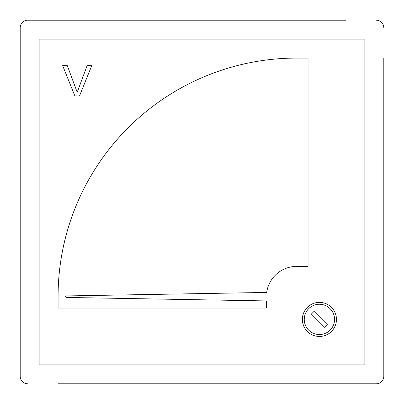 <?xml version="1.0" encoding="UTF-8"?>
<svg xmlns="http://www.w3.org/2000/svg" width="404" height="404" viewBox="0 0 404 404"><rect width="100%" height="100%" fill="white"/><g stroke="black" fill="none" stroke-linecap="round" stroke-linejoin="round"><path stroke-width="0.61" d="M383.8 58.075L383.8 376.225A7.575 7.575 0 0 1 376.225 383.8L58.075 383.8M345.925 20.2L27.775 20.2A7.575 7.575 0 0 0 20.2 27.775L20.2 376.225A7.575 7.575 0 0 0 27.775 383.8M20.2 345.925L20.2 376.225M307.363 307.363A17.044 17.044 0 0 1 336.456 319.413A17.044 17.044 0 0 1 312.888 335.158A17.044 17.044 0 0 1 307.363 307.363M66.392 295.93L266.685 292.435A30.3 30.3 0 0 1 296.688 266.387L308.05 266.387L308.05 58.075L296.688 58.075A238.613 238.613 0 0 0 58.075 296.688L58.075 308.05L266.387 308.05L266.387 300.935L66.392 297.445A0.758 0.758 0 0 1 65.65 296.688A0.758 0.758 0 0 1 66.392 295.93M91.743 65.65L79.517 95.95L74.886 95.95L62.67 65.65L67.301 65.65L77.204 92.258L87.112 65.65L91.743 65.65M364.863 39.138L39.138 39.138L39.138 364.863L364.863 364.863L364.863 39.138M383.8 27.775A7.575 7.575 0 0 0 376.225 20.2M327.447 324.771L324.771 327.447L311.378 314.054L314.054 311.378L327.447 324.771M334.562 319.413A15.15 15.15 0 0 0 319.413 304.262A15.15 15.15 0 0 0 304.262 319.413A15.15 15.15 0 0 0 319.413 334.562A15.15 15.15 0 0 0 334.562 319.413M336.456 319.413A17.044 17.044 0 0 1 312.888 335.158A17.044 17.044 0 0 1 302.369 319.413"/></g></svg>
